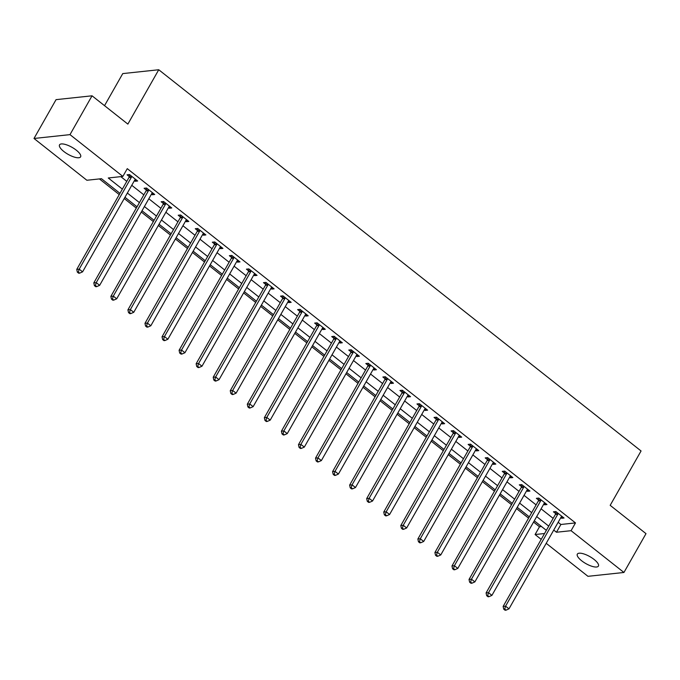 <?xml version="1.0" encoding="UTF-8"?>
<svg xmlns="http://www.w3.org/2000/svg" width="680" height="680" viewBox="0 0 680 680"><rect width="100%" height="100%" fill="white"/><g stroke="black" fill="none" stroke-linecap="round" stroke-linejoin="round"><path stroke-width="1.02" d="M76.296 150.178A12.121 4.021 29.6 0 1 80.614 156.825A12.121 4.021 29.6 0 1 63.843 151.504A12.121 4.021 29.6 0 1 59.534 144.857A12.121 4.021 29.6 0 1 76.296 150.178M594.09 559.444A12.121 4.021 29.6 0 1 598.409 566.091A12.121 4.021 29.6 0 1 581.646 560.77A12.121 4.021 29.6 0 1 577.328 554.123A12.121 4.021 29.6 0 1 594.09 559.444M104.533 105.672L122.757 73.593L158.746 69.751L641.062 450.976L610.181 505.333L646 533.647L623.942 572.475L587.953 576.317L546.21 543.32M541.221 539.385L535.083 534.531L544.553 533.519M533.562 522.078L539.495 526.762L535.083 534.531M99.416 178.925L119.246 194.607M124.236 198.543L136.306 208.08M141.295 212.024L153.357 221.561M158.346 225.505L170.417 235.042M175.406 238.986L187.468 248.523M192.457 252.467L204.527 262.004M209.517 265.948L221.578 275.485M226.567 279.429L238.637 288.966M243.627 292.91L255.689 302.447M260.678 306.391L272.748 315.928M277.738 319.872L289.799 329.409M294.788 333.353L306.858 342.89M311.848 346.834L323.909 356.371M328.899 360.315L340.969 369.852M345.958 373.787L358.02 383.333M363.01 387.269L375.079 396.814M380.069 400.75L392.13 410.295M397.12 414.23L409.19 423.767M414.179 427.712L426.241 437.248M431.23 441.192L443.3 450.729M448.29 454.673L460.351 464.21M465.341 468.154L477.411 477.692M482.4 481.635L494.462 491.173M499.452 495.116L511.521 504.654M516.511 508.598L528.572 518.135M119.969 193.332L101.465 178.704L86.87 180.26L34 138.474L69.989 134.631L122.859 176.418L108.273 177.981L122.366 189.117M69.989 134.631L92.047 95.803L56.057 99.645L34 138.474M539.495 526.762L541.543 526.549M558.144 522.308L560.889 524.476L575.484 522.92L127.27 168.657L122.859 176.418M120.81 176.638L126.778 181.356M131.767 185.3L143.828 194.837M148.818 198.772L160.888 208.318M165.877 212.254L177.939 221.799M182.929 225.734L194.998 235.28M199.988 239.215L212.049 248.752M217.039 252.697L229.109 262.233M234.099 266.177L246.16 275.714M251.15 279.659L263.219 289.195M268.209 293.139L280.271 302.676M285.26 306.62L297.33 316.157M302.32 320.101L314.381 329.638M319.37 333.582L331.44 343.12M336.43 347.063L348.491 356.6M353.481 360.545L365.551 370.082M370.541 374.025L382.602 383.562M387.591 387.506L399.661 397.043M404.651 400.988L416.712 410.524M421.702 414.46L433.772 424.005M438.762 427.941L450.823 437.487M455.812 441.422L467.883 450.967M472.872 454.903L484.933 464.44M489.923 468.384L501.993 477.921M506.983 481.865L519.044 491.402M524.034 495.346L536.104 504.883M541.093 508.827L553.154 518.364M560.796 517.641L561.612 518.279L564.043 518.024L555.858 511.555L553.418 511.81L555.645 513.562M543.745 504.16L544.553 504.798L546.983 504.543L538.798 498.075L536.367 498.329L538.586 500.089M526.685 490.679L527.501 491.317L529.933 491.062L521.747 484.594L519.308 484.848L521.534 486.608M509.635 477.198L510.442 477.836L512.873 477.581L504.688 471.113L502.256 471.367L504.475 473.127M492.575 463.717L493.391 464.363L495.822 464.1L487.637 457.631L485.197 457.887L487.424 459.646M475.524 450.237L476.331 450.883L478.762 450.619L470.577 444.15L468.146 444.406L470.364 446.165M458.464 436.756L459.281 437.401L461.712 437.138L453.526 430.67L451.087 430.925L453.313 432.684M441.413 423.274L442.221 423.921L444.652 423.657L436.466 417.188L434.036 417.444L436.254 419.203M424.354 409.793L425.17 410.44L427.601 410.176L419.416 403.707L416.976 403.971L419.203 405.722M407.303 396.312L408.111 396.958L410.541 396.695L402.356 390.226L399.925 390.49L402.144 392.241M390.243 382.832L391.059 383.477L393.49 383.214L385.305 376.745L382.865 377.009L385.092 378.76M373.192 369.359L374 369.997L376.431 369.733L368.245 363.264L365.815 363.528L368.033 365.279M356.133 355.878L356.949 356.515L359.38 356.26L351.195 349.784L348.755 350.047L350.982 351.798M339.082 342.397L339.889 343.034L342.32 342.779L334.135 336.302L331.704 336.566L333.923 338.317M322.023 328.916L322.839 329.553L325.269 329.298L317.084 322.822L314.644 323.085L316.872 324.836M304.971 315.435L305.779 316.072L308.21 315.817L300.024 309.341L297.594 309.604L299.812 311.355M287.912 301.954L288.728 302.591L291.159 302.337L282.974 295.868L280.534 296.123L282.761 297.874M270.861 288.473L271.668 289.111L274.1 288.856L265.914 282.387L263.483 282.642L265.701 284.401M253.801 274.992L254.618 275.629L257.048 275.375L248.863 268.906L246.424 269.161L248.65 270.921M236.75 261.511L237.558 262.149L239.989 261.894L231.803 255.425L229.373 255.68L231.591 257.44M219.691 248.03L220.507 248.676L222.938 248.412L214.752 241.944L212.313 242.199L214.54 243.958M202.64 234.549L203.447 235.195L205.879 234.931L197.693 228.463L195.262 228.718L197.481 230.477M185.581 221.068L186.396 221.714L188.827 221.45L180.642 214.982L178.202 215.237L180.429 216.996M168.53 207.587L169.337 208.233L171.768 207.969L163.582 201.501L161.151 201.756L163.37 203.516M151.47 194.106L152.286 194.752L154.717 194.488L146.531 188.02L144.092 188.283L146.319 190.034M134.419 180.625L135.226 181.271L137.657 181.007L129.472 174.539L127.041 174.803L129.26 176.554M92.047 95.803L127.865 124.108L158.746 69.751M575.484 522.92L571.072 530.689L623.942 572.475M553.733 530.077L556.478 532.244L571.072 530.689M127.356 193.06L139.417 202.597M144.406 206.542L156.476 216.078M161.466 220.023L173.528 229.559M178.517 233.503L190.587 243.041M195.577 246.984L207.638 256.522M212.627 260.466L224.698 270.002M229.687 273.947L241.749 283.483M246.738 287.427L258.808 296.964M263.798 300.909L275.859 310.445M280.849 314.389L292.918 323.926M297.908 327.87L309.969 337.407M314.959 341.343L327.029 350.888M332.019 354.824L344.08 364.37M349.07 368.305L361.139 377.85M366.129 381.786L378.19 391.323M383.18 395.267L395.25 404.804M400.24 408.748L412.301 418.285M417.291 422.229L429.361 431.766M434.35 435.71L446.412 445.247M451.401 449.191L463.471 458.728M468.46 462.672L480.522 472.209M485.512 476.153L497.581 485.69M502.571 489.634L514.633 499.171M519.622 503.115L531.692 512.652M536.682 516.596L548.743 526.133M546.354 530.349L534.284 520.812M529.295 516.868L517.225 507.331M512.244 503.387L500.174 493.85M495.185 489.906L483.114 480.369M478.133 476.425L466.063 466.888M461.074 462.944L449.004 453.407M444.023 449.463L431.953 439.926M426.964 435.982L414.894 426.445M409.912 422.501L397.842 412.964M392.853 409.02L380.783 399.483M375.802 395.539L363.732 386.002M358.743 382.058L346.673 372.521M341.692 368.585L329.622 359.04M324.632 355.104L312.562 345.559M307.581 341.624L295.511 332.078M290.522 328.142L278.451 318.606M273.471 314.661L261.4 305.125M256.411 301.18L244.341 291.644M239.36 287.7L227.29 278.162M222.3 274.219L210.231 264.681M205.249 260.738L193.179 251.2M188.19 247.256L176.12 237.72M171.139 233.775L159.069 224.238M154.079 220.294L142.01 210.757M137.029 206.814L124.958 197.276M560.889 524.476L556.478 532.244M562.462 516.774L561.612 518.279M545.411 503.293L544.553 504.798M528.351 489.812L527.501 491.317M511.3 476.331L510.442 477.836M494.241 462.85L493.391 464.363M477.19 449.369L476.331 450.883M460.131 435.897L459.281 437.401M443.079 422.416L442.221 423.921M426.02 408.935L425.17 410.44M408.969 395.454L408.111 396.958M391.909 381.973L391.059 383.477M374.858 368.492L374 369.997M357.799 355.011L356.949 356.515M340.748 341.53L339.889 343.034M323.688 328.049L322.839 329.553M306.637 314.568L305.779 316.072M289.578 301.087L288.728 302.591M272.527 287.606L271.668 289.111M255.468 274.125L254.618 275.629M238.417 260.644L237.558 262.149M221.357 247.163L220.507 248.676M204.306 233.682L203.447 235.195M187.246 220.209L186.396 221.714M170.195 206.728L169.337 208.233M153.136 193.248L152.286 194.752M136.085 179.767L135.226 181.271M557.804 514.216L555.365 514.471L503.132 606.424L505.563 606.16L557.804 514.216A1.895 1.623 83.9 0 0 558.034 513.562L558.076 513.307M504.713 609.067L503.744 609.169L505.104 610.249L506.081 610.147L504.713 609.067L505.563 606.16L508.98 608.855L561.212 516.91A1.895 1.623 83.9 0 1 561.637 516.409L561.825 516.264M555.365 514.471A1.895 1.623 83.9 0 0 555.602 513.817L555.968 511.64M503.132 606.424L503.744 609.169M506.081 610.147L508.98 608.855M540.744 500.735L538.313 500.998L486.081 592.943L488.512 592.679L540.744 500.735A1.895 1.623 83.9 0 0 540.974 500.081L541.016 499.825M487.662 595.587L486.685 595.688L488.053 596.768L489.022 596.666L487.662 595.587L488.512 592.679L491.921 595.374L544.153 503.429A1.895 1.623 83.9 0 1 544.587 502.928L544.765 502.784M538.313 500.998A1.895 1.623 83.9 0 0 538.543 500.335L538.909 498.16M486.081 592.943L486.685 595.688M489.022 596.666L491.921 595.374M523.693 487.254L521.254 487.517L469.021 579.462L471.452 579.198L523.693 487.254A1.895 1.623 83.9 0 0 523.923 486.6L523.965 486.344M470.602 582.106L469.633 582.207L470.993 583.287L471.971 583.185L470.602 582.106L471.452 579.198L474.869 581.902L527.102 489.948A1.895 1.623 83.9 0 1 527.527 489.447L527.714 489.302M521.254 487.517A1.895 1.623 83.9 0 0 521.492 486.854L521.858 484.679M469.021 579.462L469.633 582.207M471.971 583.185L474.869 581.902M506.634 473.773L504.203 474.037L451.971 565.981L454.401 565.717L506.634 473.773A1.895 1.623 83.9 0 0 506.863 473.118L506.906 472.863M453.552 568.625L452.574 568.735L453.942 569.806L454.912 569.704L453.552 568.625L454.401 565.717L457.81 568.42L510.042 476.467A1.895 1.623 83.9 0 1 510.476 475.966L510.654 475.83M504.203 474.037A1.895 1.623 83.9 0 0 504.433 473.373L504.798 471.197M451.971 565.981L452.574 568.735M454.912 569.704L457.81 568.42M489.583 460.292L487.144 460.555L434.911 552.5L437.342 552.236L489.583 460.292A1.895 1.623 83.9 0 0 489.812 459.637L489.855 459.383M436.492 555.144L435.523 555.254L436.883 556.325L437.861 556.223L436.492 555.144L437.342 552.236L440.759 554.939L492.991 462.987A1.895 1.623 83.9 0 1 493.416 462.485L493.603 462.349M487.144 460.555A1.895 1.623 83.9 0 0 487.381 459.892L487.747 457.716M434.911 552.5L435.523 555.254M437.861 556.223L440.759 554.939M472.523 446.811L470.092 447.075L417.86 539.019L420.291 538.764L472.523 446.811A1.895 1.623 83.9 0 0 472.753 446.156L472.796 445.901M419.441 541.663L418.464 541.773L419.832 542.852L420.801 542.742L419.441 541.663L420.291 538.764L423.7 541.458L475.932 449.506A1.895 1.623 83.9 0 1 476.365 449.004L476.544 448.868M470.092 447.075A1.895 1.623 83.9 0 0 470.322 446.412L470.688 444.236M417.86 539.019L418.464 541.773M420.801 542.742L423.7 541.458M455.473 433.33L453.033 433.594L400.8 525.538L403.231 525.283L455.473 433.33A1.895 1.623 83.9 0 0 455.702 432.675L455.744 432.421M402.381 528.182L401.412 528.292L402.773 529.371L403.75 529.261L402.381 528.182L403.231 525.283L406.649 527.977L458.881 436.024A1.895 1.623 83.9 0 1 459.306 435.523L459.493 435.387M453.033 433.594A1.895 1.623 83.9 0 0 453.271 432.93L453.637 430.754M400.8 525.538L401.412 528.292M403.75 529.261L406.649 527.977M438.413 419.849L435.982 420.113L383.75 512.057L386.18 511.802L438.413 419.849A1.895 1.623 83.9 0 0 438.642 419.195L438.685 418.94M385.33 514.709L384.353 514.811L385.721 515.89L386.69 515.78L385.33 514.709L386.18 511.802L389.589 514.496L441.821 422.552A1.895 1.623 83.9 0 1 442.255 422.042L442.433 421.906M435.982 420.113A1.895 1.623 83.9 0 0 436.212 419.458L436.577 417.274M383.75 512.057L384.353 514.811M386.69 515.78L389.589 514.496M421.362 406.368L418.923 406.631L366.69 498.576L369.121 498.321L421.362 406.368A1.895 1.623 83.9 0 0 421.591 405.714L421.634 405.458M368.271 501.228L367.302 501.33L368.662 502.41L369.639 502.299L368.271 501.228L369.121 498.321L372.538 501.015L424.771 409.071A1.895 1.623 83.9 0 1 425.195 408.57L425.382 408.425M418.923 406.631A1.895 1.623 83.9 0 0 419.161 405.977L419.526 403.793M366.69 498.576L367.302 501.33M369.639 502.299L372.538 501.015M404.302 392.887L401.872 393.15L349.639 485.095L352.07 484.84L404.302 392.887A1.895 1.623 83.9 0 0 404.532 392.232L404.575 391.977M351.22 487.747L350.243 487.849L351.611 488.929L352.58 488.827L351.22 487.747L352.07 484.84L355.478 487.535L407.711 395.59A1.895 1.623 83.9 0 1 408.144 395.089L408.323 394.944M401.872 393.15A1.895 1.623 83.9 0 0 402.101 392.496L402.466 390.311M349.639 485.095L350.243 487.849M352.58 488.827L355.478 487.535M387.251 379.414L384.812 379.67L332.579 471.614L335.01 471.359L387.251 379.414A1.895 1.623 83.9 0 0 387.481 378.751L387.524 378.505M334.161 474.266L333.192 474.368L334.551 475.447L335.529 475.346L334.161 474.266L335.01 471.359L338.427 474.054L390.66 382.109A1.895 1.623 83.9 0 1 391.085 381.607L391.272 381.463M384.812 379.67A1.895 1.623 83.9 0 0 385.05 379.015L385.416 376.83M332.579 471.614L333.192 474.368M335.529 475.346L338.427 474.054M370.192 365.933L367.761 366.188L315.528 458.133L317.959 457.878L370.192 365.933A1.895 1.623 83.9 0 0 370.421 365.271L370.464 365.024M317.109 460.785L316.132 460.887L317.5 461.966L318.469 461.864L317.109 460.785L317.959 457.878L321.368 460.572L373.6 368.628A1.895 1.623 83.9 0 1 374.034 368.126L374.212 367.982M367.761 366.188A1.895 1.623 83.9 0 0 367.99 365.534L368.356 363.358M315.528 458.133L316.132 460.887M318.469 461.864L321.368 460.572M353.141 352.452L350.701 352.707L298.469 444.66L300.9 444.397L353.141 352.452A1.895 1.623 83.9 0 0 353.37 351.789L353.413 351.543M300.05 447.304L299.081 447.406L300.441 448.486L301.418 448.383L300.05 447.304L300.9 444.397L304.317 447.091L356.55 355.147A1.895 1.623 83.9 0 1 356.975 354.646L357.161 354.501M350.701 352.707A1.895 1.623 83.9 0 0 350.94 352.053L351.305 349.877M298.469 444.66L299.081 447.406M301.418 448.383L304.317 447.091M336.082 338.971L333.65 339.226L281.418 431.179L283.849 430.916L336.082 338.971A1.895 1.623 83.9 0 0 336.311 338.308L336.353 338.062M282.999 433.823L282.022 433.925L283.39 435.004L284.359 434.902L282.999 433.823L283.849 430.916L287.257 433.611L339.49 341.666A1.895 1.623 83.9 0 1 339.923 341.164L340.102 341.02M333.65 339.226A1.895 1.623 83.9 0 0 333.88 338.572L334.245 336.396M281.418 431.179L282.022 433.925M284.359 434.902L287.257 433.611M319.03 325.49L316.591 325.745L264.358 417.699L266.789 417.435L319.03 325.49A1.895 1.623 83.9 0 0 319.26 324.827L319.302 324.581M265.94 420.342L264.971 420.444L266.33 421.524L267.308 421.421L265.94 420.342L266.789 417.435L270.207 420.129L322.439 328.185A1.895 1.623 83.9 0 1 322.864 327.683L323.051 327.539M316.591 325.745A1.895 1.623 83.9 0 0 316.829 325.091L317.195 322.915M264.358 417.699L264.971 420.444M267.308 421.421L270.207 420.129M301.971 312.01L299.54 312.264L247.307 404.217L249.738 403.954L301.971 312.01A1.895 1.623 83.9 0 0 302.2 311.346L302.243 311.1M248.888 406.861L247.911 406.963L249.279 408.043L250.249 407.94L248.888 406.861L249.738 403.954L253.147 406.649L305.379 314.704A1.895 1.623 83.9 0 1 305.813 314.202L305.991 314.058M299.54 312.264A1.895 1.623 83.9 0 0 299.769 311.61L300.135 309.434M247.307 404.217L247.911 406.963M250.249 407.94L253.147 406.649M284.92 298.528L282.481 298.784L230.248 390.736L232.679 390.473L284.92 298.528A1.895 1.623 83.9 0 0 285.149 297.874L285.192 297.619M231.829 393.38L230.86 393.482L232.22 394.561L233.198 394.459L231.829 393.38L232.679 390.473L236.096 393.168L288.328 301.223A1.895 1.623 83.9 0 1 288.753 300.721L288.94 300.577M282.481 298.784A1.895 1.623 83.9 0 0 282.719 298.129L283.084 295.953M230.248 390.736L230.86 393.482M233.198 394.459L236.096 393.168M267.861 285.048L265.429 285.311L213.197 377.255L215.628 376.992L267.861 285.048A1.895 1.623 83.9 0 0 268.09 284.393L268.132 284.138M214.778 379.899L213.8 380.001L215.169 381.08L216.138 380.978L214.778 379.899L215.628 376.992L219.036 379.686L271.269 287.742A1.895 1.623 83.9 0 1 271.702 287.24L271.881 287.096M265.429 285.311A1.895 1.623 83.9 0 0 265.659 284.648L266.024 282.472M213.197 377.255L213.8 380.001M216.138 380.978L219.036 379.686M250.809 271.567L248.37 271.83L196.137 363.774L198.569 363.511L250.809 271.567A1.895 1.623 83.9 0 0 251.039 270.912L251.081 270.657M197.719 366.418L196.749 366.52L198.109 367.6L199.087 367.498L197.719 366.418L198.569 363.511L201.986 366.214L254.218 274.261A1.895 1.623 83.9 0 1 254.643 273.76L254.83 273.615M248.37 271.83A1.895 1.623 83.9 0 0 248.608 271.167L248.974 268.991M196.137 363.774L196.749 366.52M199.087 367.498L201.986 366.214M233.75 258.085L231.319 258.349L179.087 350.293L181.518 350.03L233.75 258.085A1.895 1.623 83.9 0 0 233.979 257.431L234.022 257.176M180.668 352.937L179.69 353.048L181.058 354.118L182.028 354.017L180.668 352.937L181.518 350.03L184.926 352.733L237.158 260.78A1.895 1.623 83.9 0 1 237.592 260.278L237.77 260.142M231.319 258.349A1.895 1.623 83.9 0 0 231.549 257.686L231.914 255.51M179.087 350.293L179.69 353.048M182.028 354.017L184.926 352.733M216.699 244.604L214.26 244.868L162.027 336.812L164.458 336.549L216.699 244.604A1.895 1.623 83.9 0 0 216.929 243.95L216.971 243.695M163.608 339.456L162.639 339.567L163.999 340.637L164.976 340.536L163.608 339.456L164.458 336.549L167.875 339.252L220.107 247.299A1.895 1.623 83.9 0 1 220.532 246.798L220.72 246.661M214.26 244.868A1.895 1.623 83.9 0 0 214.498 244.205L214.863 242.029M162.027 336.812L162.639 339.567M164.976 340.536L167.875 339.252M199.639 231.124L197.208 231.387L144.976 323.332L147.407 323.076L199.639 231.124A1.895 1.623 83.9 0 0 199.869 230.469L199.911 230.214M146.557 325.975L145.579 326.085L146.948 327.165L147.917 327.054L146.557 325.975L147.407 323.076L150.816 325.771L203.048 233.818A1.895 1.623 83.9 0 1 203.481 233.316L203.66 233.18M197.208 231.387A1.895 1.623 83.9 0 0 197.438 230.724L197.804 228.548M144.976 323.332L145.579 326.085M147.917 327.054L150.816 325.771M182.589 217.643L180.149 217.906L127.916 309.85L130.347 309.596L182.589 217.643A1.895 1.623 83.9 0 0 182.818 216.988L182.861 216.733M129.498 312.494L128.529 312.604L129.888 313.684L130.866 313.574L129.498 312.494L130.347 309.596L133.764 312.29L185.997 220.337A1.895 1.623 83.9 0 1 186.422 219.835L186.609 219.7M180.149 217.906A1.895 1.623 83.9 0 0 180.387 217.243L180.752 215.067M127.916 309.85L128.529 312.604M130.866 313.574L133.764 312.29M165.529 204.161L163.098 204.425L110.865 296.37L113.296 296.115L165.529 204.161A1.895 1.623 83.9 0 0 165.758 203.507L165.801 203.252M112.446 299.022L111.469 299.124L112.837 300.203L113.806 300.093L112.446 299.022L113.296 296.115L116.705 298.809L168.938 206.864A1.895 1.623 83.9 0 1 169.371 206.355L169.549 206.219M163.098 204.425A1.895 1.623 83.9 0 0 163.327 203.77L163.693 201.586M110.865 296.37L111.469 299.124M113.806 300.093L116.705 298.809M148.478 190.68L146.038 190.944L93.806 282.889L96.237 282.633L148.478 190.68A1.895 1.623 83.9 0 0 148.707 190.026L148.75 189.771M95.387 285.541L94.418 285.642L95.778 286.722L96.755 286.611L95.387 285.541L96.237 282.633L99.654 285.328L151.886 193.383A1.895 1.623 83.9 0 1 152.311 192.882L152.499 192.737M146.038 190.944A1.895 1.623 83.9 0 0 146.276 190.29L146.642 188.105M93.806 282.889L94.418 285.642M96.755 286.611L99.654 285.328M131.418 177.2L128.987 177.463L76.755 269.407L79.186 269.152L131.418 177.2A1.895 1.623 83.9 0 0 131.648 176.545L131.691 176.29M78.336 272.06L77.359 272.161L78.727 273.241L79.696 273.139L78.336 272.06L79.186 269.152L82.594 271.847L134.827 179.903A1.895 1.623 83.9 0 1 135.26 179.401L135.439 179.256M128.987 177.463A1.895 1.623 83.9 0 0 129.217 176.808L129.582 174.624M76.755 269.407L77.359 272.161M79.696 273.139L82.594 271.847M558.034 513.562L555.602 513.817M540.974 500.081L538.543 500.335M523.923 486.6L521.492 486.854M506.863 473.118L504.433 473.373M489.812 459.637L487.381 459.892M472.753 446.156L470.322 446.412M455.702 432.675L453.271 432.93M438.642 419.195L436.212 419.458M421.591 405.714L419.161 405.977M404.532 392.232L402.101 392.496M387.481 378.751L385.05 379.015M370.421 365.271L367.99 365.534M353.37 351.789L350.94 352.053M336.311 338.308L333.88 338.572M319.26 324.827L316.829 325.091M302.2 311.346L299.769 311.61M285.149 297.874L282.719 298.129M268.09 284.393L265.659 284.648M251.039 270.912L248.608 271.167M233.979 257.431L231.549 257.686M216.929 243.95L214.498 244.205M199.869 230.469L197.438 230.724M182.818 216.988L180.387 217.243M165.758 203.507L163.327 203.77M148.707 190.026L146.276 190.29M131.648 176.545L129.217 176.808"/></g></svg>
